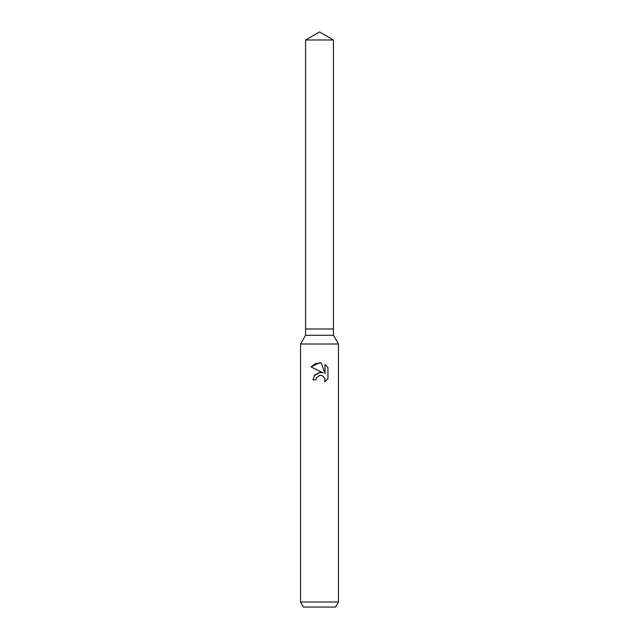<?xml version="1.0" encoding="UTF-8"?>
<svg xmlns="http://www.w3.org/2000/svg" width="639" height="639" viewBox="0 0 639 639"><rect width="100%" height="100%" fill="white"/><g stroke="black" fill="none" stroke-linecap="round" stroke-linejoin="round"><path stroke-width="0.48" stroke-dasharray="3.19 2.4" d="M333.438 335.299L305.562 335.299M333.438 328.981L305.562 328.981L333.438 328.981M338.462 344.006L300.538 344.006M338.462 601.994L300.538 601.994M335.539 607.05L303.461 607.05M327.951 378.663L327.951 367.449M314.236 375.684L312.958 379.917L315.946 379.917M321.09 372.409L319.867 372.401M311.049 366.93L323.118 372.88M321.752 375.524L323.709 376.683L324.684 378.144L325.035 379.885L324.548 381.922M325.019 364.486L325.019 373.575L321.337 362.96M333.438 39.993L305.562 39.993"/><path stroke-width="0.96" d="M305.562 39.993L333.438 39.993L319.5 31.95L305.562 39.993L305.562 328.981L319.5 328.981L305.562 328.981L305.562 335.299L333.438 335.299L338.462 344.006L338.462 601.994L300.538 601.994L303.461 607.05L335.539 607.05L338.462 601.994M333.438 39.993L333.438 328.981L319.5 328.981L333.438 328.981L333.438 335.299M305.562 335.299L300.538 344.006L338.462 344.006M324.548 381.922L325.035 379.885L324.684 378.144L322.24 375.692L320.49 375.349L319.5 375.452L316.425 377.857L315.946 379.917L312.958 379.917L314.811 374.933L319.5 372.441L323.118 372.88L311.049 366.93L319.5 362.768L321.337 362.96L325.019 373.575L325.019 364.486L327.951 367.449L327.951 378.663L324.556 381.922L327.951 378.663M315.946 379.917L316.249 378.248M323.118 372.88L321.09 372.409M319.867 372.401L314.236 375.684M316.425 377.857L319.484 375.46L321.752 375.524M327.951 367.449L325.019 364.486M321.337 362.96L315.546 363.479L311.049 366.93M300.538 344.006L300.538 601.994"/></g></svg>
